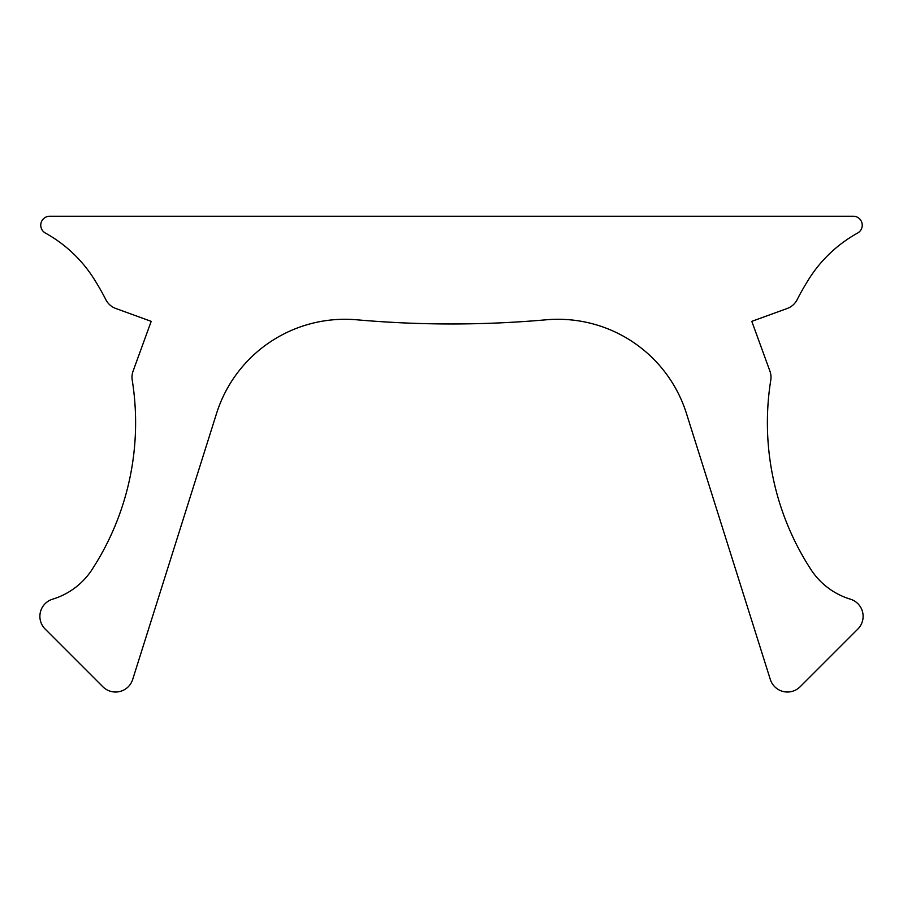 <?xml version="1.0" encoding="UTF-8"?>
<svg xmlns="http://www.w3.org/2000/svg" width="903" height="903" viewBox="0 0 903 903"><rect width="100%" height="100%" fill="white"/><g stroke="black" fill="none" stroke-linecap="round" stroke-linejoin="round"><path stroke-width="0.68" stroke-dasharray="4.51 3.39" d="M853.256 216.235A8.974 8.974 0 0 1 857.602 233.064A134.66 134.66 0 0 0 808.885 279.072A269.308 269.308 0 0 0 797.078 299.785A17.958 17.958 0 0 1 787.247 308.465L751.804 321.355L769.92 371.122A17.958 17.958 0 0 1 770.778 380.107A269.308 269.308 0 0 0 810.984 569.601A71.811 71.811 0 0 0 850.355 599.163A17.958 17.958 0 0 1 857.85 629.052L800.137 686.765A17.958 17.958 0 0 1 770.315 679.462L686.438 413.439A134.66 134.66 0 0 0 546.18 319.797A1077.245 1077.245 0 0 1 356.82 319.797A134.66 134.66 0 0 0 216.562 413.439L132.685 679.462A17.958 17.958 0 0 1 102.863 686.765L45.15 629.052A17.958 17.958 0 0 1 52.645 599.163A71.811 71.811 0 0 0 92.016 569.601A269.308 269.308 0 0 0 132.222 380.107A17.958 17.958 0 0 1 133.08 371.122L151.196 321.355L115.753 308.465A17.958 17.958 0 0 1 105.922 299.785A269.308 269.308 0 0 0 94.115 279.072A134.66 134.66 0 0 0 45.398 233.064A8.974 8.974 0 0 1 49.744 216.235L853.256 216.235"/><path stroke-width="1.35" d="M853.256 216.235A8.974 8.974 0 0 1 857.602 233.064A134.66 134.66 0 0 0 808.885 279.072A269.308 269.308 0 0 0 797.078 299.785A17.958 17.958 0 0 1 787.247 308.465L751.804 321.355L769.92 371.122A17.958 17.958 0 0 1 770.778 380.107A269.308 269.308 0 0 0 810.984 569.601A71.811 71.811 0 0 0 850.355 599.163A17.958 17.958 0 0 1 857.85 629.052L800.137 686.765A17.958 17.958 0 0 1 770.315 679.462L686.438 413.439A134.66 134.66 0 0 0 546.18 319.797A1077.245 1077.245 0 0 1 356.82 319.797A134.66 134.66 0 0 0 216.562 413.439L132.685 679.462A17.958 17.958 0 0 1 102.863 686.765L45.15 629.052A17.958 17.958 0 0 1 52.645 599.163A71.811 71.811 0 0 0 92.016 569.601A269.308 269.308 0 0 0 132.222 380.107A17.958 17.958 0 0 1 133.08 371.122L151.196 321.355L115.753 308.465A17.958 17.958 0 0 1 105.922 299.785A269.308 269.308 0 0 0 94.115 279.072A134.66 134.66 0 0 0 45.398 233.064A8.974 8.974 0 0 1 49.744 216.235L853.256 216.235"/></g></svg>
